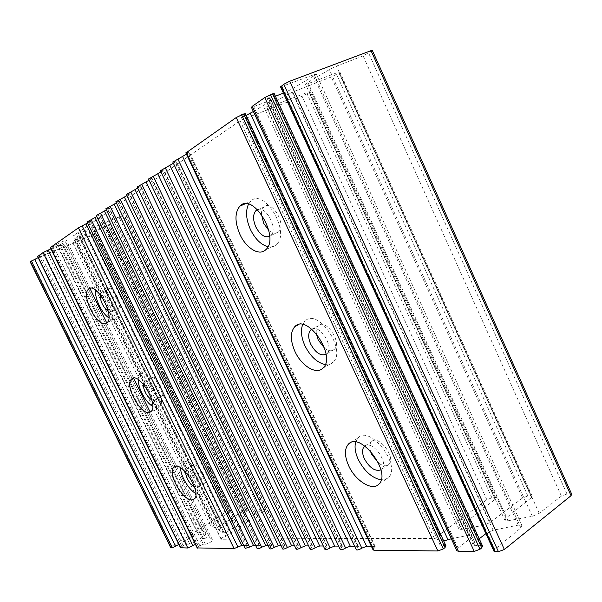 <?xml version="1.0" encoding="UTF-8"?>
<svg xmlns="http://www.w3.org/2000/svg" width="602" height="602" viewBox="0 0 602 602"><rect width="100%" height="100%" fill="white"/><g stroke="black" fill="none" stroke-linecap="round" stroke-linejoin="round"><path stroke-width="0.45" stroke-dasharray="3.01 2.26" d="M372.352 50.5L363.111 55.911L336.465 66.145L329.392 69.606L307.855 82.369L305.462 84.099L307.607 83.821L338.572 72.157L339.874 71.984L336.533 74.309L331.273 76.988L292.775 91.993L286.003 95.312L266.633 106.787L264.519 108.322L266.784 107.961L308.788 91.88L310.12 91.67L307.088 93.777L302.084 96.32L246.978 117.819C245.985 117.699 243.697 118.684 240.115 120.776L73.707 235.502L123.854 214.914L119.166 217.457L84.205 232.237L78.666 235.111L76.725 237.639L79.005 236.947L109.526 224.35L104.786 226.984L74.723 240.243L72.85 242.681L94.371 233.877L95.771 233.441L94.461 234.344L30.123 261.712M571.652 494.054L566.979 494.009L561.395 496.108L539.226 513.325L532.303 516.313L508.133 520.775L505.01 520.61L506.034 518.081L531.483 497.561L532.108 496.025L527.871 495.98L522.566 497.997L490.224 522.438L483.579 525.313L461.787 529.346L459.002 529.188L460.169 526.66L495.062 499.336L495.755 497.831L491.894 497.801L486.852 499.735L439.686 534.531L440.506 534.726C440.401 536.427 438.346 537.684 434.358 538.497C339.084 538.391 274.542 538.737 221.408 539.264L221.062 539.181C221.559 538 223.146 537.052 225.833 536.344L78.711 233.41M283.414 93.129L290.962 89.547L316.396 74.332L314.214 74.58L280.562 86.921M485.904 533.665L493.136 530.242L518.299 525.117L521.874 525.26L520.88 527.909L494.776 549.445L493.783 550.815M274.226 93.626L267.318 98.781C267.085 99.255 267.965 99.112 269.959 98.352L275.423 96.23M482.533 545.946L473.292 545.171C472.562 544.517 473.014 543.538 474.654 542.236L479.222 538.752M253.359 111.49L271.382 100.639C271.607 100.21 270.825 100.331 269.056 100.985L251.455 107.382M451.319 538.767L468.665 535.231L471.84 535.366L470.689 538.03L458.137 548.061L456.587 550.13M445.916 545.728L440.122 545.096C439.34 544.088 440.529 542.711 443.704 540.965M245.375 113.695L241.139 116.923C241.063 117.458 242.734 116.954 246.173 115.411M186.439 154.18L189.321 152.095L185.867 152.968M371.389 546.33L375.204 546.518L372.984 549.709M173.391 163.262L176.296 161.17L172.827 162.073M354.646 546.217L358.476 546.398L356.218 549.543M160.937 171.924L163.857 169.824L160.388 170.757M338.64 546.112L342.485 546.285L340.19 549.393M149.048 180.201L151.975 178.102L148.498 179.05M323.319 546.006L327.187 546.172L324.862 549.235M137.677 188.117L140.605 186.01L137.136 186.981M308.653 545.909L312.528 546.067L310.173 549.092M126.789 195.688L129.723 193.588L126.254 194.581M294.589 545.818L298.472 545.969L296.094 548.949M116.359 202.949L119.301 200.85L115.832 201.851M281.104 545.728L284.987 545.871L282.586 548.813M106.358 209.91L109.301 207.81L105.839 208.834M268.146 545.638L272.036 545.773L269.613 548.678M96.764 216.585L99.706 214.493L96.252 215.524M255.7 545.555L259.59 545.69L257.144 548.55M87.546 223.003L90.481 220.911L87.042 221.957M243.727 545.48L247.61 545.6L245.157 548.43M50.899 248.867L65.648 242.079L66.431 240.175C64.828 240.446 62.224 241.59 58.612 243.592L50.297 247.625M195.439 544.389L203.754 539.099C206.494 537.503 208.382 536.841 209.428 537.127L212.506 540.017C211.686 541.8 209.3 543.207 205.357 544.246L203.393 544.291L199.849 545.736L197.163 547.925M88.584 289.156L65.648 242.072L88.592 289.148M38.167 257.648L58.71 248.904L63.962 246.173L64.79 244.164L51.938 249.288L37.595 256.49M178.899 544.434L197.351 532.808C199.999 531.273 201.82 530.633 202.814 530.889L206.065 533.951L204.379 535.848L195.056 541.958L189.788 544.133L186.612 544.208L183.189 545.608L180.525 547.745M202.814 530.889L63.962 246.165L202.821 530.896M225.833 536.344L264.669 510.534L265.663 509.337L263.736 509.345L260.237 510.752L229.016 530.761C226.337 532.334 224.426 533.011 223.267 532.8L218.955 530.264L220.58 528.383L246.399 511.422L247.407 510.255L245.601 510.263L242.222 511.625L220.046 525.689C217.457 527.202 215.614 527.864 214.515 527.668L210.361 525.23L211.964 523.424L229.151 512.264L230.167 511.121L228.474 511.128L225.148 512.49L170.712 547.639M261.441 214.192C261.426 211.039 262.201 208.683 263.751 207.126C271.412 198.728 287.003 224.779 278.538 231.868C275.866 234.088 272.623 233.599 268.808 230.408M117.811 308.796C112.792 311.776 103.062 293.054 107.713 289.359C112.13 284.407 123.357 304.446 118.383 308.397L117.811 308.796M370.305 450.815C369.229 446.707 369.613 443.682 371.472 441.725C378.402 433.959 396.665 457.919 388.764 464.518C386.191 466.61 382.782 466.106 378.53 463.006M316.298 333.523C315.937 330.084 316.584 327.526 318.232 325.855C325.554 317.751 342.493 342.546 334.276 349.423C331.747 351.538 328.526 351.154 324.621 348.287M160.719 397.192C155.519 399.164 146.045 381.691 150.44 378.237C154.737 373.39 166.528 392.79 161.645 396.673L160.719 397.192M202.904 484.083C197.531 485.137 188.291 468.747 192.429 465.527C196.568 460.808 208.939 479.719 204.176 483.511L202.904 484.083M439.686 534.531L246.436 118.293M180.532 467.731L182.105 462.464C189.043 454.314 210.61 487.387 202.498 493.851L200.27 494.829L195.816 493.542M185.446 471.81L186.349 469.146C190.382 464.481 202.754 483.489 198.096 487.221L196.846 487.786L194.574 487.221M138.362 379.644L140.085 374.692C147.287 366.325 167.86 400.232 159.553 406.854L157.935 407.757L152.735 406.463M143.186 383.925L144.141 381.555C148.318 376.762 160.124 396.244 155.354 400.082L154.451 400.586L151.847 400.089M302.678 324.561L304.958 321.175C317.555 306.997 347.286 350.372 332.966 362.321C330.912 364.233 328.338 364.985 325.223 364.556M311.866 329.174C320.113 324.042 334.464 347.459 326.848 353.683L326.043 354.315M355.669 442.071L358.1 437.91C369.989 424.327 402.061 466.196 388.282 477.687L385.122 479.531L381.149 479.862M364.797 445.999C372.269 439.573 389.343 463.006 381.698 469.312L380.938 469.899M95.485 289.998L97.306 285.258C104.733 276.702 124.343 311.738 115.877 318.466L114.862 319.165C113.221 319.873 111.219 319.444 108.872 317.879M100.188 294.574L101.181 292.361C105.478 287.455 116.735 307.577 111.874 311.482L111.317 311.874L108.277 311.422M248.521 204.153L250.56 201.414C263.774 186.71 291.135 232.319 276.378 244.593C274.083 246.73 271.261 247.445 267.913 246.737M257.505 209.639C266.129 205.402 278.35 229.37 270.742 235.563L269.658 236.36M495.062 499.336L308.788 91.88M494.731 497.658L309.405 92.241M460.169 526.66L266.784 107.961M461.787 529.346L266.633 106.787M483.579 525.313L286.003 95.312M490.224 522.438L292.775 91.993M522.566 497.997L331.273 76.988M527.871 495.98L336.533 74.309M530.949 495.83L339.054 72.646M531.483 497.561L338.572 72.157M506.034 518.081L307.607 83.821M508.133 520.775L307.855 82.369M532.303 516.313L329.392 69.606M539.226 513.325L336.465 66.145M561.395 496.108L363.111 55.911M566.979 494.009L368.657 53.074M570.335 493.836L371.411 51.253M494.776 549.445L282.075 86.522M520.88 527.909L314.214 74.58M518.299 525.117L313.627 76.311M493.136 530.242L290.962 89.547M486.619 533.124L284.264 92.798M474.654 542.236L269.959 98.352M474.715 545.525L268.251 97.96M481.555 545.698L273.579 94.198M458.137 548.061L253.788 106.757M470.689 538.03L269.056 100.985M468.665 535.231L268.943 102.393M441.386 545.42L241.966 116.201M445.059 545.51L244.811 114.184M374.173 548.271L187.576 152.472M374.497 546.353L188.862 152.494M357.422 548.113L174.542 161.562M357.821 546.24L175.867 161.539M341.409 547.971L162.104 170.238M341.876 546.134L163.458 170.17M326.088 547.828L150.222 178.531M326.615 546.029L151.599 178.425M311.407 547.692L138.859 186.454M311.994 545.931L140.258 186.319M297.343 547.564L127.978 194.047M297.967 545.841L129.4 193.874M283.835 547.436L117.556 201.316M284.513 545.751L119 201.113M270.87 547.316L107.562 208.284M271.592 545.66L109.015 208.059M258.408 547.203L97.968 214.974M259.169 545.578L99.435 214.726M246.421 547.09L88.75 221.408M247.219 545.502L90.232 221.13M198.442 546.646L51.983 247.053M199.849 545.736L53.555 246.391M203.393 544.291L57.077 244.638M205.357 544.246L58.612 243.592M212.506 540.017L150.191 412.122M133.652 378.169L106.765 322.965M89.931 288.418L66.431 240.175M209.443 537.134L175.069 466.61L209.428 537.127M175.054 466.58L132.259 378.763L175.054 466.58M132.199 378.635L88.622 289.208L132.192 378.635M203.754 539.099L60.2 244.916M181.804 546.496L39.273 255.918M183.189 545.608L40.816 255.271M186.612 544.208L44.217 253.577M189.788 544.133L46.7 251.892M195.056 541.958L51.938 249.288M204.379 535.848L62.457 244.886M206.065 533.951L64.79 244.164M197.351 532.808L58.71 248.904M171.991 546.405L31.786 261.14M225.148 512.49L91.165 235.984M228.474 511.128L94.461 234.344M229.836 511.053L95.552 233.629M229.151 512.264L94.371 233.877M211.964 523.424L75.069 241.989M210.399 525.26L72.865 242.651M214.515 527.668L74.723 240.243M220.046 525.689L80.058 237.481M242.222 511.625L104.786 226.984M245.601 510.263L108.127 225.306M247.046 510.187L109.286 224.546M246.399 511.422L108.119 224.772M220.58 528.383L79.005 236.947M219 530.302L76.74 237.617M223.267 532.8L78.666 235.111M229.016 530.761L84.205 232.237M260.237 510.752L119.166 217.457M263.736 509.345L122.627 215.727M265.264 509.262L123.854 214.914M264.669 510.534L122.703 215.11M221.408 539.264L73.707 235.502M434.358 538.497L240.115 120.776M486.852 499.735L302.084 96.32M491.894 497.801L307.088 93.777M495.755 497.831L310.12 91.67M459.002 529.188L264.519 108.322M532.108 496.025L339.874 71.984M505.01 520.61L305.462 84.099M521.874 525.26L316.396 74.332M473.292 545.171L267.318 98.781M471.84 535.366L271.382 100.639M440.122 545.096L241.139 116.923M375.204 546.518L189.321 152.095M358.476 546.398L176.296 161.17M342.485 546.285L163.857 169.824M327.187 546.172L151.975 178.102M312.528 546.067L140.605 186.01M298.472 545.969L129.723 193.588M284.987 545.871L119.301 200.85M272.036 545.773L109.301 207.81M259.59 545.69L99.706 214.493M247.61 545.6L90.481 220.911M230.167 511.121L95.771 233.441M210.361 525.23L72.85 242.681M247.407 510.255L109.526 224.35M218.955 530.264L76.725 237.639M265.663 509.337L124.117 214.696M221.062 539.181L73.482 235.698M440.506 534.726L246.978 117.819M194.303 498.915L202.498 493.851M175.212 466.527L182.105 462.464M198.096 487.221L204.176 483.511M186.349 469.146L192.429 465.527M151.064 411.497L159.553 406.854M133.313 378.222L140.085 374.692M155.354 400.082L161.645 396.673M144.141 381.555L150.44 378.237M322.883 368.183L332.966 362.321M298.607 324.628L304.958 321.175M326.848 353.683L334.276 349.423M312.002 329.286L318.232 325.855M378.681 484.294L388.282 477.687M350.861 442.583L358.1 437.91M381.698 469.312L388.764 464.518M364.857 446.044L371.472 441.725M107.103 322.68L115.877 318.466M90.646 288.29L97.306 285.258M111.874 311.482L118.383 308.397M101.181 292.361L107.713 289.359M265.806 249.679L276.378 244.593M245.149 203.822L250.56 201.414M270.742 235.563L278.538 231.868M257.724 209.857L263.751 207.126"/><path stroke-width="0.9" d="M371.013 50.651L372.352 50.5L571.652 494.054L571.042 495.687L371.013 50.651L289.682 81.247L283.79 84.265L280.562 86.921M493.783 550.815L495.16 551.65L498.441 551.688L504.371 549.476L571.042 495.687M275.423 96.23L283.414 93.129M479.222 538.752L485.904 533.665M272.54 93.874L274.226 93.626L482.533 545.946L481.705 547.888L272.54 93.874L264.752 97.577L252.298 106.283L251.455 107.382M456.587 550.13L456.926 550.86L458.393 551.214L474.248 551.402L479.982 549.25L481.705 547.888M246.173 115.411L253.359 111.49M443.704 540.965L451.319 538.767M243.659 113.989L245.375 113.695L445.916 545.728L445.013 547.602L243.659 113.989L236.225 117.525L185.867 152.968M372.984 549.709L373.842 550.213L437.88 550.973L443.313 548.911L445.013 547.602M239.95 234.471C234.697 222.078 234.66 212.649 239.829 206.185C252.855 191.504 280.382 237.459 265.806 249.679C259.409 256.354 246.21 248.348 239.95 234.471M348.724 465.843C344.464 456.12 344.352 448.896 348.4 444.178C360.124 430.648 392.316 472.886 378.681 484.294C372.081 491.33 355.338 480.712 348.724 465.843M294.95 351.47C290.217 340.499 290.156 332.251 294.754 326.713C307.17 312.573 337.045 356.309 322.883 368.183C316.336 375.084 301.406 365.873 294.95 351.47M172.827 162.073L186.439 154.18M356.218 549.543L356.361 549.852C357.603 550.22 359.424 549.656 361.817 548.159L366.626 546.3L371.389 546.33M160.388 170.757L173.391 163.262M340.19 549.393L340.326 549.671C341.507 550.025 343.268 549.468 345.608 548.008L350.289 546.187L354.646 546.217M148.498 179.05L160.937 171.924M324.862 549.235L324.982 549.498C326.111 549.829 327.819 549.287 330.107 547.865L334.674 546.082L338.64 546.112M137.136 186.981L149.048 180.201M310.173 549.092L310.286 549.333C311.362 549.649 313.017 549.114 315.26 547.73L319.715 545.984L323.319 546.006M126.254 194.581L137.677 188.117M296.094 548.949L296.199 549.167C297.222 549.468 298.84 548.949 301.038 547.594L305.38 545.886L308.653 545.909M115.832 201.851L126.789 195.688M282.586 548.813L282.684 549.016C283.662 549.302 285.235 548.783 287.387 547.466L291.624 545.796L294.589 545.818M105.839 208.834L116.359 202.949M269.613 548.678L269.704 548.866C270.644 549.137 272.172 548.633 274.279 547.346L278.417 545.713L281.104 545.728M96.252 215.524L106.358 209.91M257.144 548.55L257.227 548.731C258.13 548.986 259.62 548.482 261.689 547.233L265.73 545.623L268.146 545.638M87.042 221.957L96.764 216.585M245.157 548.43L253.532 545.54L255.7 545.555M50.297 247.625L78.395 227.88L87.546 223.003M197.163 547.925L234.058 548.557L241.793 545.465L243.727 545.48M106.095 323.364C97.644 328.218 80.728 295.627 88.434 289.291C95.726 280.773 115.433 315.997 107.103 322.68L106.095 323.364M149.469 412.385C140.657 415.463 124.23 385.047 131.529 379.147C138.595 370.824 159.252 404.935 151.064 411.497L149.469 412.385M192.098 499.871C182.97 501.346 166.965 472.788 173.843 467.333C180.66 459.236 202.295 492.511 194.303 498.915L192.098 499.871M37.595 256.49L43.066 252.584L50.899 248.867M180.525 547.745L187.824 548.008L195.439 544.389M30.123 261.712L38.167 257.648M170.712 547.639L172.307 547.82L178.899 544.434M268.808 230.408L263.661 223.274L261.441 214.192M378.53 463.006L371.539 454.119L370.305 450.815M324.621 348.287L318.21 339.995L316.298 333.523M195.816 493.542C188.667 489.674 180.51 475.881 180.532 467.731M194.574 487.221C189.261 483.451 186.214 478.312 185.446 471.81M152.735 406.463C145.594 402.339 137.835 387.869 138.362 379.644M151.847 400.089C146.459 396.041 143.569 390.653 143.186 383.925M325.223 364.556C317.156 362.743 310.406 356.504 304.981 345.857C301.248 337.519 300.481 330.423 302.678 324.561M326.043 354.315C320.618 356.166 315.516 352.787 310.73 344.186C308.036 337.895 308.036 333.162 310.722 329.986L311.866 329.174M381.149 479.862C372.006 478.018 364.383 471.238 358.28 459.529C355.21 452.787 354.345 446.97 355.669 442.071M380.938 469.899C375.106 471.629 369.605 467.942 364.413 458.837C361.99 453.261 361.96 449.115 364.315 446.406L364.797 445.999M108.872 317.879C101.806 313.379 94.552 298.299 95.485 289.998M108.277 311.422C102.95 307.043 100.256 301.429 100.188 294.574M267.913 246.737C261.005 244.781 255.188 239.069 250.47 229.595C246.06 219.534 245.405 211.054 248.521 204.153M269.658 236.36C264.692 237.971 260.079 234.818 255.812 226.909C252.825 219.798 252.848 214.387 255.873 210.692L257.505 209.639M504.371 549.476L289.682 81.247M498.441 551.688L283.79 84.265M495.16 551.65L281.209 86.071M479.982 549.25L270.448 94.664M474.248 551.402L264.752 97.577M458.393 551.214L252.298 106.283M447.88 539.467L250.266 113.289M443.313 548.911L241.62 114.771M437.88 550.973L236.225 117.525M373.842 550.213L186.266 152.456M366.626 546.3L182.722 156.768M361.817 548.159L177.959 159.184M350.289 546.187L170.005 165.618M345.608 548.008L165.362 167.966M334.674 546.082L157.859 174.068M330.107 547.865L153.337 176.356M319.715 545.984L146.248 182.15M315.26 547.73L141.839 184.378M305.38 545.886L135.134 189.886M301.038 547.594L130.83 192.053M291.624 545.796L124.494 197.29M287.387 547.466L120.295 199.405M278.417 545.713L114.29 204.387M274.279 547.346L110.189 206.456M265.73 545.623L104.5 211.204M261.689 547.233L100.489 213.221M253.532 545.54L95.093 217.751M249.574 547.12L91.173 219.715M241.793 545.465L86.056 224.034M237.918 547.015L82.218 225.961M234.058 548.557L78.395 227.88M197.531 548.121L50.463 247.407M150.191 412.122L133.652 378.169M106.765 322.965L89.931 288.418M193.024 545.924L48.205 250.003M187.824 548.008L43.066 252.584M180.856 547.925L37.753 256.294M175.656 546.473L34.562 259.191M172.307 547.82L31.244 260.847M171.021 547.805L30.266 261.531M494.046 551.387L280.464 86.711M456.926 550.86L251.335 107.118M373.142 550.04L185.815 152.855M356.361 549.852L172.774 161.961M340.326 549.671L160.335 170.652M324.982 549.498L148.453 178.96M310.286 549.333L137.09 186.898M296.199 549.167L126.217 194.499M282.684 549.016L115.802 201.783M269.704 548.866L105.809 208.766M257.227 548.731L96.222 215.463M245.232 548.588L87.012 221.905M197.223 548.038L50.275 247.58M180.577 547.85L37.58 256.452M170.757 547.737L30.1 261.674M173.843 467.333L175.212 466.527M131.529 379.147L133.313 378.222M294.754 326.713L298.607 324.628M310.722 329.986L312.002 329.286M348.4 444.178L350.861 442.583M364.315 446.406L364.857 446.044M88.434 289.291L90.646 288.29M239.829 206.185L245.149 203.822M255.873 210.692L257.724 209.857"/></g></svg>
